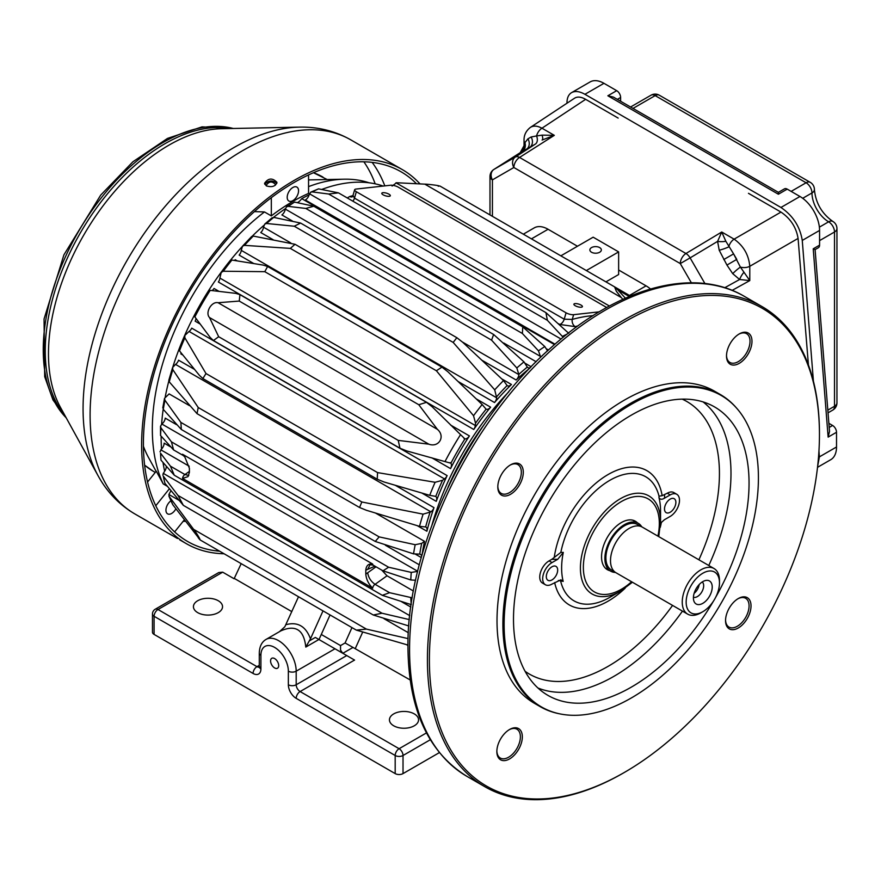 <?xml version="1.0" encoding="UTF-8"?>
<svg xmlns="http://www.w3.org/2000/svg" width="881" height="881" viewBox="0 0 881 881"><rect width="100%" height="100%" fill="white"/><g stroke="black" fill="none" stroke-linecap="round" stroke-linejoin="round"><path stroke-width="1.32" d="M694.14 593.298A8.865 5.121 120 0 0 699.195 584.543M693.435 597.241A8.865 5.121 120 0 0 701.827 591.9A8.865 5.121 120 0 0 702.256 581.956M702.818 581.614A13.303 7.687 120 0 0 694.03 601.426A13.303 7.687 120 0 0 709.469 596.316A13.303 7.687 120 0 0 706.177 580.392A13.303 7.687 120 0 0 702.818 581.614M702.818 573.234A23.567 13.6 120 0 0 686.156 602.097A23.567 13.6 120 0 0 702.818 611.711A23.567 13.6 120 0 0 719.48 582.859A23.567 13.6 120 0 0 702.818 573.234M719.48 582.859L719.48 580.59A26.331 15.208 120 0 0 714.028 568.531A26.331 15.208 120 0 0 700.858 569.842A26.331 15.208 120 0 0 683.656 593.045A26.331 15.208 120 0 0 687.698 614.145A26.331 15.208 120 0 0 700.858 612.846L702.818 611.711M714.028 568.531L642.293 527.113A26.331 15.208 120 0 0 629.122 528.424A26.331 15.208 120 0 0 611.921 551.627A26.331 15.208 120 0 0 615.951 572.727L687.698 614.145M640.872 526.464L637.514 524.525A26.199 15.12 120 0 0 624.42 525.814A26.199 15.12 120 0 0 607.306 548.907A26.199 15.12 120 0 0 611.315 569.897L614.674 571.835M641.775 526.849A27.63 15.946 120 0 0 638.229 523.281A27.63 15.946 120 0 0 624.42 524.647A27.63 15.946 120 0 0 606.37 548.995A27.63 15.946 120 0 0 610.599 571.13A27.63 15.946 120 0 0 615.467 572.43M748.476 193.324L780.984 212.09C790.576 218.62 796.27 227.397 798.076 238.421L808.439 365.042M806.952 346.872L801.159 276.094M713.478 601.106A166.564 96.172 -60 0 1 545.967 694.184A166.564 96.172 -60 0 1 513.502 618.594A166.564 96.172 -60 0 1 585.094 452.724A166.564 96.172 -60 0 1 712.476 405.778A166.564 96.172 -60 0 1 715.625 597.384M429.388 658.867A275.819 159.241 -60 0 1 624.827 321.774A275.819 159.241 -60 0 1 819.451 434.608A275.819 159.241 -60 0 1 624.42 772.406A275.819 159.241 -60 0 1 429.388 658.867M726.506 355.935A18.016 10.407 -60 0 1 739.247 333.932A18.016 10.407 -60 0 1 751.978 341.288A18.016 10.407 -60 0 1 739.247 363.346A18.016 10.407 -60 0 1 726.506 356.001A18.016 10.407 -60 0 1 726.506 355.935M725.548 620.554A18.016 10.407 -60 0 1 738.289 598.551A18.016 10.407 -60 0 1 751.03 605.908A18.016 10.407 -60 0 1 738.289 627.977A18.016 10.407 -60 0 1 725.548 620.62A18.016 10.407 -60 0 1 725.548 620.554M496.851 751.482A18.016 10.407 -60 0 1 509.592 729.479A18.016 10.407 -60 0 1 522.334 736.835A18.016 10.407 -60 0 1 509.592 758.904A18.016 10.407 -60 0 1 496.851 751.548A18.016 10.407 -60 0 1 496.851 751.482M497.809 486.863A18.016 10.407 -60 0 1 510.551 464.86A18.016 10.407 -60 0 1 523.292 472.216A18.016 10.407 -60 0 1 510.551 494.285A18.016 10.407 -60 0 1 497.809 486.929A18.016 10.407 -60 0 1 497.809 486.863M720.383 394.556L714.502 391.164A180.187 104.024 120 0 0 534.327 495.199A180.187 104.024 120 0 0 534.327 703.247L540.207 706.65A180.187 104.024 -60 0 1 502.886 623.55A180.187 104.024 -60 0 1 581.79 442.57A180.187 104.024 -60 0 1 720.383 394.556A180.187 104.024 -60 0 1 735.822 407.242L736.582 408.101A179.812 103.815 -60 0 1 721.187 603.078A179.812 103.815 -60 0 1 560.041 713.907A179.812 103.815 -60 0 1 504.13 623.957A179.812 103.815 -60 0 1 594.279 432.075A179.812 103.815 -60 0 1 736.582 408.101M560.041 713.907L558.906 713.676A180.187 104.024 -60 0 1 540.207 706.65M551.781 559.336L560.834 552.398L563.3 552.409L557.739 559.303L551.781 559.336L549.094 560.878A13.171 7.599 120 0 0 540.46 572.474A13.171 7.599 120 0 0 542.465 583.057L545.405 584.753A13.171 7.599 120 0 0 551.947 584.125L560.9 579.819L563.19 581.394L558.378 580.48M554.226 557.486A77.539 44.766 -60 0 1 608.375 474.374A77.539 44.766 -60 0 1 662.149 495.695L667.28 493.206A13.171 7.599 120 0 1 673.833 492.578L676.773 494.274A13.171 7.599 120 0 0 670.221 494.902L667.28 493.206M664.593 494.748L664.505 498.172C661.928 499.736 660.089 499.56 658.977 497.622L659.021 496.19L662.149 495.695M664.505 498.172L670.221 494.902M676.773 494.274A13.171 7.599 120 0 1 678.777 504.846A13.171 7.599 120 0 1 670.144 516.453L664.428 519.724L660.519 523.226M675.87 502.423A8.039 4.636 -60 0 1 672.346 510.495A8.039 4.636 -60 0 1 666.168 512.643A8.039 4.636 -60 0 1 666.168 503.359A8.039 4.636 -60 0 1 674.207 498.712A8.039 4.636 -60 0 1 675.87 502.423M557.673 570.095A8.039 4.636 -60 0 1 554.16 578.167A8.039 4.636 -60 0 1 547.971 580.304A8.039 4.636 -60 0 1 547.971 571.031A8.039 4.636 -60 0 1 556.01 566.384A8.039 4.636 -60 0 1 557.673 570.095M560.845 255.842L593.155 237.187L618.638 251.9L618.638 274.531L605.93 281.865M586.328 270.555L618.638 251.9M591.547 247.583A5.727 3.304 180 0 1 597.792 246.867A5.727 3.304 180 0 1 601.338 249.918A5.727 3.304 180 0 1 595.6 253.221A5.727 3.304 180 0 1 589.874 249.918A5.727 3.304 180 0 1 591.547 247.583M548.456 349.988L546.727 348.986M297.393 202.641A8.865 5.121 120 0 0 301.709 198.643L554.501 344.592M370.108 564.677L367.685 569.346A13.171 7.599 -60 0 1 365.802 570.084C366.298 565.47 368.588 563.455 372.663 564.027L182.532 454.255L184.779 456.865L189.393 468.229L189.393 472.37L188.038 476.621L182.532 478.416L372.663 588.189C368.588 584.07 366.298 579.412 365.802 574.214A13.171 7.599 -60 0 1 367.685 572.771L376.033 566.802M365.802 570.084L365.802 574.214M381.737 570.095L387.023 575.789L413.409 591.019M411.262 604.652L382.299 595.325L389.578 592.693L375.086 584.323C370.923 581.46 368.456 577.606 367.685 572.771M462.547 342.103L518.898 374.634A5.539 3.205 -60 0 1 516.156 380.008A193.346 111.634 -60 0 1 529.888 368.104M494.527 402.54A193.346 111.634 -60 0 1 511.454 384.49A5.539 3.205 -60 0 1 507.401 385.757A5.539 3.205 -60 0 1 507.115 385.548L503.514 380.559A202.3 116.799 120 0 0 494.715 389.831L453.175 342.423L290.334 248.398L295.036 244.29L253.265 236.075A202.3 116.799 120 0 0 244.466 245.359L242.495 246.206L241.251 250.358L496.653 397.805A5.539 3.205 -60 0 1 494.527 402.54L458.065 381.484M473.769 429.476A193.346 111.634 -60 0 1 490.618 407.176A5.539 3.205 -60 0 1 486.125 409.18L482.149 404.533A202.3 116.799 120 0 0 473.538 415.722L436.381 370.747L264.796 271.678L267.604 266.469L263.188 265.093L231.901 260.049A202.3 116.799 120 0 0 223.289 271.238L221.23 272.427L219.898 278.066L475.3 425.512A5.539 3.205 -60 0 1 473.769 429.476L218.367 282.019A5.539 3.205 120 0 0 219.898 278.066M450.18 462.624L450.896 463.23A5.539 3.205 -60 0 1 450.554 468.615A193.346 111.634 -60 0 1 469.43 435.93A5.539 3.205 -60 0 1 464.926 438.914L432.164 406.78L426.481 402.331L418.794 404.731L437.394 429.344C445.643 436.227 439.002 447.889 428.827 444.178L398.212 440.379L218.675 336.718L213.444 340.529L210.218 337.489L194.855 316.896L195.494 315.772M442.57 480.277A197.091 113.792 -60 0 0 435.743 496.455A5.539 3.205 -60 0 1 436.249 501.344A193.346 111.634 -60 0 1 447.13 475.608A5.539 3.205 -60 0 1 444.476 478.912L442.57 480.277L435.104 482.281L377.575 472.601L377.222 479.22L384.083 482.006L429.719 495.331L435.577 496.355M426.889 531.232A193.346 111.634 -60 0 1 433.981 507.643A5.539 3.205 -60 0 1 430.941 511.861L423.089 514.152L361.827 501.983L359.547 507.489L366.419 510.286L419.499 526.342L425.633 526.959A5.539 3.205 -60 0 1 425.952 527.102A5.539 3.205 -60 0 1 426.889 531.232L417.22 525.66M422.043 554.898A193.346 111.634 -60 0 1 424.532 541.352L375.493 513.039M189.448 405.623L169.13 393.895L164.527 398.333L164.934 400.227L180.88 422.406L181.332 429.499L163.282 409.39L163.139 407.154M508.8 391.814A193.346 111.634 120 0 0 432.031 524.779M285.323 208.709A193.346 111.634 120 0 0 273.539 217.365M263.86 225.393A193.346 111.634 120 0 0 252.329 236.097M242.121 246.702A193.346 111.634 120 0 0 172.841 366.959M168.811 381.055A193.346 111.634 120 0 0 165.232 396.902M163.183 409.269A193.346 111.634 120 0 0 161.619 424.224M161.146 436.194A193.346 111.634 120 0 0 161.52 449.024M163.007 462.514A193.346 111.634 120 0 0 164.67 471.192M340.54 645.586L340.529 650.09L342.808 653.295L353.017 647.436L345.077 642.965L340.54 645.586L321.279 634.463M189.393 471.379L184.955 474.551L188.787 475.454M428.827 444.178L209.524 317.556C204.866 312.755 211.528 301.104 218.092 302.723L239.258 301.071L418.794 404.731M577.969 325.893A193.346 111.634 120 0 0 575.194 326.631L559.82 324.483A5.539 3.205 120 0 0 564.214 319.197L572.243 319.429L573.63 314.682L599.201 311.841M606.712 307.513L398.135 187.102A5.539 1.773 16.2 0 0 390.58 185.241L356.056 189.063A5.539 1.773 16.2 0 0 354.647 189.778A5.539 1.773 16.2 0 0 356.342 191.728L566.076 312.821A5.539 1.773 16.2 0 0 573.63 314.682M618.638 270.004L646.081 285.851A27.718 16.001 60 0 1 650.475 288.968M392.078 186.067L396.571 182.741L424.84 184.151C427.12 184.052 443.33 185.924 438.209 186.21M622.834 299.342L621.314 297.58L424.84 184.151M629.265 296.512L617.746 289.86L625.422 298.174M563.168 337.28L547.376 320.299L328.646 194.018L312.204 191.904L310.773 192.135L309.055 194.965A5.539 3.205 120 0 1 305.289 199.998L554.997 344.174M310.773 192.135L318.537 188.864L338.458 192.862L328.646 194.018M568.774 333.337L545.923 312.634L547.376 320.299M288.23 206.363L305.817 208.445L313.79 206.231L294.551 202.09A202.3 116.799 120 0 0 288.23 206.363L286.534 206.771L285.18 209.48A5.539 3.205 120 0 1 281.887 214.942L292.316 220.955M540.471 357.477A5.539 3.205 -60 0 0 540.582 356.937L538.467 350.836L522.378 333.481L305.817 208.445M522.378 333.481L522.763 326.873L544.799 346.563L547.575 350.891M286.534 206.771L294.551 202.09M273.132 239.698L260.754 232.551A5.539 3.205 120 0 0 263.496 227.177L290.774 242.925M253.827 263.562L239.125 255.083A5.539 3.205 120 0 0 241.251 250.358M361.827 501.983L198.214 407.518L197.036 413.663L169.262 381.869L168.811 380.284L172.588 367.542L175.539 364.404A5.539 3.205 120 0 0 178.579 360.186L194.569 369.414M377.575 472.601L205.989 373.533L184.856 337.808L184.856 335.43L189.074 331.454A5.539 3.205 120 0 0 191.728 328.15L447.13 475.608M417.715 571.086A5.539 3.205 -60 0 1 417.594 571.196L161.84 424.025L160.518 426.272L161.014 427.935L171.443 441.855L173.601 449.938L160.54 435.489L160.518 426.272M176.453 424.62L165.243 418.134A5.539 3.205 120 0 1 162.192 423.739L161.84 424.025M415.59 580.271L410.788 579.962L382.982 570.822L388.609 567.232L171.443 441.855M388.609 567.232L411.262 572.408L417.209 571.472M161.014 460.179L174.284 475.222L170.462 466.192L160.54 453.164A202.3 116.799 120 0 0 161.014 460.179L160.54 453.164M389.578 592.693L412.209 597.836M164.934 483.35L183.336 505.342L178.006 495.441L163.282 476.103A202.3 116.799 120 0 0 164.934 483.35L163.282 476.103M408.773 625.951L373.247 614.993L382.035 613.231L409.324 619.596M170.958 490.706A5.539 3.205 120 0 1 170.231 492.005L168.888 494.483L169.262 496.719A202.3 116.799 120 0 0 172.841 504.78L200.251 540.009L356.331 630.124L366.419 629.111L193.622 529.349L168.921 496.124L172.841 504.78M407.958 645.057L356.331 630.124M198.214 537.663C203.61 544.788 195.879 531.617 193.622 529.349M383.147 194.833A4.438 1.41 -163.8 0 1 381.803 193.269A4.438 1.41 -163.8 0 1 386.451 193.148A4.438 1.41 -163.8 0 1 390.316 195.747A4.438 1.41 -163.8 0 1 387.585 196.276A4.438 1.41 -163.8 0 1 383.147 194.833M575.238 305.729A4.438 1.41 -163.8 0 1 573.894 304.165A4.438 1.41 -163.8 0 1 578.542 304.055A4.438 1.41 -163.8 0 1 582.407 306.643A4.438 1.41 -163.8 0 1 579.676 307.172A4.438 1.41 -163.8 0 1 575.238 305.729M743.828 272.416A8.314 2.555 -59.5 0 0 739.6 279.497L749.786 280.587L749.786 266.293A8.314 4.801 180 0 1 740.392 267.086L749.786 280.587L732.122 290.389M726.946 265.071L736.769 259.388L733.587 253.882L740.392 267.086A8.314 1.057 -41.2 0 0 732.728 273.661L726.946 265.071L719.215 250.248L717.597 241.383L721.737 232.011L685.947 253.508A8.314 4.559 59 0 1 690.109 257.891L717.597 241.383A8.314 2.555 -0.5 0 0 725.845 241.262L733.587 253.882L723.764 259.554M798.076 238.421L749.786 266.293C748.729 254.851 743.498 245.799 734.115 239.158A8.314 4.801 120 0 0 728.741 246.9A8.314 1.057 -18.8 0 1 719.215 250.248M542.035 135.134A8.314 2.94 -121.2 0 1 542.09 140.057L554.314 135.344L541.947 128.208A8.314 4.801 120 0 0 536.573 135.949L542.035 135.134L554.314 135.344L519.548 157.435L685.947 253.508A8.314 4.801 -60 0 0 680.275 263.573L690.109 257.891L704.921 283.55M530.395 127.393L574.61 98.176C577.462 96.425 581.152 96.811 585.645 99.322L541.947 128.208C537.377 125.73 533.534 125.465 530.395 127.393C525.968 130.873 523.854 135.256 524.041 140.531A8.314 4.801 0 0 0 524.922 142.678L527.939 138.824L531.122 136.984L536.573 135.949A8.314 5.495 -120.6 0 1 535.351 144.099L520.297 152.633M526.42 149.296A8.314 6.795 -120 0 0 527.939 138.824L531.122 136.984A8.314 6.795 -120 0 1 529.602 147.457M535.351 144.099L515.385 157.027A8.314 6.795 60 0 0 513.865 167.5A8.314 4.801 120 0 1 519.548 157.435A8.314 4.702 -122.4 0 0 515.385 157.027L493.944 169.405L520.087 152.765A8.314 8.314 -77.5 0 0 524.041 145.519L524.922 142.678A8.314 7.72 -118.8 0 1 521.838 151.906M177.466 538.522L168.998 533.512L177.466 538.522M419.995 183.887A215.966 124.695 120 0 0 402.32 169.604A215.966 124.695 120 0 0 186.354 294.287A215.966 124.695 120 0 0 186.354 543.665A215.966 124.695 120 0 0 224.082 553.764M416.427 183.689A213.444 123.23 120 0 0 401.053 171.784A213.444 123.23 120 0 0 187.609 295.014A213.444 123.23 120 0 0 187.609 541.485A213.444 123.23 120 0 0 219.633 551.198M266.348 185.88C271.998 187.543 275.533 186.376 276.964 182.367C272.416 177.676 268.276 178.006 264.531 183.369L266.348 185.88M264.796 184.327C268.474 180.209 272.493 179.889 276.832 183.369M298.516 596.734L284.849 626.743L279.332 631.798M285.962 624.684C297.657 621.534 305.828 626.248 310.464 638.835L323.008 610.885M330.045 614.949L318.999 639.551M310.464 638.835L305.795 647.072C303.945 629.75 295.609 624.354 280.775 630.906L266.084 639.397A24.943 14.404 60 0 1 285.301 646.081A24.943 14.404 60 0 1 296.192 671.179A5.539 3.205 180 0 1 288.351 671.179L288.351 684.768A11.09 6.398 60 0 0 296.192 698.347L395.184 755.491L395.184 773.595A5.539 3.205 0 0 0 403.024 773.595L439.344 752.627M315.387 637.47L318.911 639.496L305.795 647.072M393.708 725.79A14.559 8.403 0 0 0 409.566 727.607A14.559 8.403 0 0 0 418.552 719.843A14.559 8.403 0 0 0 404.005 711.441A14.559 8.403 0 0 0 389.446 719.843A14.559 8.403 0 0 0 393.708 725.79M353.017 647.436L410.161 679.945M354.547 660.067L300.113 691.552L399.104 748.707L426.448 732.915M266.084 639.397C261.756 641.908 259.499 646.467 259.289 653.074A5.539 3.205 0 0 0 260.908 655.343L260.908 668.921A11.09 6.398 60 0 1 253.067 673.447L154.087 616.293A5.539 3.205 180 0 1 152.468 614.035L152.468 632.14A5.539 3.205 0 0 0 154.087 634.408L395.184 773.595M274.63 667.941A5.727 3.304 60 0 1 270.885 662.886A5.727 3.304 60 0 1 271.766 658.294A5.727 3.304 60 0 1 277.504 661.609A5.727 3.304 60 0 1 277.504 668.227A5.727 3.304 60 0 1 274.63 667.941M241.185 563.642L234.104 578.751L222.695 572.165L158.007 609.509L256.988 666.653A5.539 3.205 120 0 0 253.067 673.447M464.056 438.606L464.926 438.914A197.091 113.792 -60 0 0 450.896 463.23L406.681 450.918L399.985 448.231L398.212 440.379M200.13 324.043L195.153 321.169A5.539 3.205 120 0 0 196 318.459M209.524 291.468L210.185 290.356L235.69 293.351L239.94 294.628L239.258 301.071M212.101 290.565A5.539 3.205 120 0 0 214.028 288.472L219.006 291.358M154.087 634.408L154.087 616.293A5.539 3.205 -60 0 1 158.007 609.509A5.539 3.205 60 0 0 155.232 609.234L218.774 572.551L222.695 572.165M421.636 556.296A5.539 3.205 -60 0 0 420.534 554.38A5.539 3.205 -60 0 0 419.708 554.138L413.53 553.863L375.251 541.452L379.171 536.892L180.88 422.406M379.171 536.892L415.182 544.711L421.691 543.379L424.532 541.352M475.3 425.512L475.531 423.188L473.538 415.722M485.96 409.092L486.125 409.18A197.091 113.792 -60 0 0 475.531 423.188M496.653 397.805L494.715 389.831M518.898 374.634L516.828 367.972L491.576 340.143L294.276 226.23L300.586 223.047L273.727 217.387A202.3 116.799 120 0 0 266.58 223.488L264.729 224.093L263.496 227.177M491.576 340.143L493.635 334.494L523.975 361.871L527.301 367.08A5.539 3.205 -60 0 0 527.917 367.652A5.539 3.205 -60 0 0 530.461 367.509M170.209 446.656L164.119 443.143A5.539 3.205 120 0 1 161.619 448.925L160.023 451.799M166.267 466.346A5.539 3.205 120 0 1 164.306 471.665L162.798 475.068M172.588 367.542L172.841 369.679L198.214 407.518M205.989 373.533L202.883 378.566L199.48 375.427L179.471 350.858L179.118 349.195L184.856 335.43M221.23 272.427L230.282 260.567L231.901 260.049M253.265 236.075L251.669 236.482L242.495 246.206M271.733 218.378L273.727 217.387M447.966 487.358A189.503 109.409 -60 0 1 484.363 424.312M624.42 772.406L623.44 772.978A277.207 160.045 -60 0 1 484.836 786.711A277.207 160.045 -60 0 1 427.428 658.867A277.207 160.045 -60 0 1 548.808 380.449A277.207 160.045 -60 0 1 762.032 306.577A277.207 160.045 -60 0 1 819.451 433.474L819.451 434.608M609.751 570.646A27.983 16.155 -60 0 1 607.35 569.666A27.983 16.155 -60 0 1 601.547 556.759A27.983 16.155 -60 0 1 613.804 528.655A27.983 16.155 -60 0 1 635.333 521.2A27.983 16.155 -60 0 1 637.381 522.796M563.3 552.409A69.94 40.383 120 0 0 563.223 552.772A69.94 40.383 120 0 0 563.19 581.394M660.541 521.993A56.659 32.707 120 0 0 660.541 521.805L660.541 510.958A69.94 40.383 120 0 0 658.977 497.622M545.405 584.753A13.171 7.599 120 0 1 543.401 574.17A13.171 7.599 120 0 1 552.035 562.574L557.739 559.303M510.055 465.157A16.629 9.603 -60 0 1 517.885 464.595A16.629 9.603 -60 0 1 521.332 472.271A16.629 9.603 -60 0 1 514.052 488.977A16.629 9.603 -60 0 1 501.256 493.404A16.629 9.603 -60 0 1 497.82 486.345M738.741 334.229A16.629 9.603 -60 0 1 746.581 333.668A16.629 9.603 -60 0 1 749.114 347.026A16.629 9.603 -60 0 1 738.212 361.684A16.629 9.603 -60 0 1 729.942 362.476A16.629 9.603 -60 0 1 726.506 355.417M737.782 598.849A16.629 9.603 -60 0 1 745.623 598.287A16.629 9.603 -60 0 1 745.623 617.493A16.629 9.603 -60 0 1 728.994 627.096A16.629 9.603 -60 0 1 725.559 620.037M509.097 729.776A16.629 9.603 -60 0 1 516.938 729.226A16.629 9.603 -60 0 1 516.938 748.432A16.629 9.603 -60 0 1 500.298 758.034A16.629 9.603 -60 0 1 496.862 750.964M523.325 234.181L534.205 227.893A27.718 16.001 60 0 1 548.07 229.269L577.473 246.24M585.645 99.322L618.165 118.087M725.845 241.262L721.737 232.011L734.115 239.158L780.984 212.09M813.416 381.231L802.261 240.425C800.036 226.626 792.933 215.636 780.94 207.464L584.929 94.3C579.566 91.294 575.106 90.743 571.571 92.637L590.094 81.944A27.718 16.001 60 0 1 603.959 83.321L616.7 90.677A5.539 3.205 60 0 1 620.62 97.461L617.328 99.366M787.229 189.129L778.386 194.227L778.386 192.355L784.453 188.853A5.539 3.205 60 0 1 787.229 189.129L799.97 196.485A27.718 16.001 60 0 1 819.572 230.437L819.572 245.149A5.539 3.205 60 0 1 818.416 247.682L815.09 249.598L813.218 248.816L828.14 437.108L836.521 432.274L836.521 446.986A27.718 16.001 60 0 1 830.783 459.673L817.513 467.326M571.571 92.637C568.465 94.531 566.935 98.066 566.979 103.22M817.656 466.148L819.407 456.865L818.945 451.05M828.867 423.32L832.6 425.479A5.539 3.205 60 0 1 836.521 432.274M620.62 101.26L620.62 97.461M778.386 192.355L613.407 97.097L607.857 95.776L778.386 194.227M815.101 249.598L829.517 431.481L828.14 437.108M369.029 182.785A189.195 109.233 120 0 0 344.218 179.195A189.195 109.233 120 0 0 308.559 186.629M308.548 174.923L308.559 193.413A189.195 109.233 120 0 0 271.326 215.9L271.315 197.685M167.357 486.301L163.238 483.922A189.195 109.233 120 0 1 264.465 211.936L271.326 215.9M344.218 179.195L308.857 179.911A169.802 98.033 120 0 0 308.559 179.922M143.416 446.271A169.802 98.033 120 0 0 148.548 457.569L156.124 471.346M163.238 483.922L156.256 471.181L147.567 482.006M264.465 211.936L254.411 211.616M184.349 519.812L174.636 531.904M169.383 488.779L155.772 505.727M175.892 508.778A8.039 4.636 -60 0 1 174.471 510.936A8.039 4.636 -60 0 1 167.61 513.854A8.039 4.636 -60 0 1 166.245 507.885A8.039 4.636 -60 0 1 170.903 500.804M287.195 197.344A8.039 4.636 -60 0 1 290.697 189.25A8.039 4.636 -60 0 1 296.897 187.102A8.039 4.636 -60 0 1 296.897 196.386A8.039 4.636 -60 0 1 288.858 201.022A8.039 4.636 -60 0 1 287.195 197.344M275.346 185.241L275.456 184.448C272.119 181.001 269.079 181.244 266.337 185.175L266.624 186.023M266.58 223.488L294.276 226.23M453.175 342.423L456.843 337.698L462.701 342.257L503.514 380.559M244.466 245.359L290.334 248.398M223.289 271.238L264.796 271.678M209.524 317.556L218.675 336.718M366.419 629.111L408.079 638.604M621.314 297.58L616.359 291.292L614.597 286.876L617.746 289.86M197.696 612.625A14.559 8.403 0 0 0 213.554 614.442A14.559 8.403 0 0 0 222.541 606.679A14.559 8.403 0 0 0 207.993 598.276A14.559 8.403 0 0 0 193.435 606.679A14.559 8.403 0 0 0 197.696 612.625M318.911 639.496L354.591 660.1M383.18 186.056A193.346 111.634 120 0 0 321.73 189.448M309.088 194.855A193.346 111.634 120 0 0 301.709 198.643M234.5 578.531L291.82 611.623M347.268 197.939L349.779 196.496A193.346 111.634 -60 0 1 352.929 195.648M182.532 478.416A3.469 2.004 120 0 1 184.955 474.551L170.462 466.192M436.381 370.747L441.943 367.124L447.79 371.672L482.149 404.533M382.035 613.231L178.006 495.441M234.511 260.468A5.539 3.205 120 0 0 235.205 259.719L237.253 260.897M182.885 355.065L180.847 353.887A5.539 3.205 120 0 0 181.145 352.918M354.647 189.778L352.995 195.45L354.481 198.115L356.342 191.728M575.194 326.631A5.539 3.898 74.3 0 1 572.243 319.429A198.897 114.827 120 0 1 593.067 315.629M352.037 196.937A5.539 3.898 74.3 0 1 349.779 196.496M819.572 240.623L834.516 231.989L834.516 406.273A8.314 4.801 -0 0 0 836.95 402.87L836.95 228.597A8.314 4.801 180 0 1 834.516 231.989A8.314 4.801 -120 0 0 828.636 221.803L819.374 227.155M836.95 228.597A8.314 8.314 0 0 0 832.787 221.395A8.314 4.801 120 0 0 828.636 221.803A23.567 13.6 -120 0 1 811.974 192.95L802.712 198.291M827.821 410.128L834.516 406.273A8.314 4.801 60 0 1 832.787 410.072A8.314 8.314 0 0 0 836.95 402.87M832.787 221.395C821.808 213.587 815.674 202.971 814.407 189.547A8.314 4.801 180 0 1 811.974 192.95A8.314 4.801 60 0 0 806.093 182.763L655.167 95.622A8.314 4.801 -120 0 0 651.004 95.214A8.314 8.314 0 0 1 659.318 95.214A8.314 4.801 120 0 0 655.167 95.622L633.01 108.418M814.407 189.547A8.314 8.314 0 0 0 810.256 182.345A8.314 4.801 120 0 0 806.093 182.763L791.149 191.386M708.787 565.514A165.705 95.666 120 0 0 730.988 474.011A165.705 95.666 120 0 0 703.082 401.912M537.917 687.984A165.705 95.666 120 0 0 682.456 611.128M682.224 399.137A157.391 90.875 -60 0 1 698.897 559.798M672.566 605.412A157.391 90.875 -60 0 1 525.087 671.3M661.4 522.18A77.539 44.766 -60 0 1 660.276 527.356M625.158 588.189A77.539 44.766 -60 0 1 554.656 582.572M182.532 454.255A3.469 2.004 120 0 0 183.226 455.488L184.779 456.865M372.663 588.189A3.469 2.004 -60 0 1 375.086 584.323L387.023 575.789M536.144 361.728L503.701 342.995M547.949 350.451L547.266 350.054M516.156 380.008L481.808 360.175M531.177 366.76L525.285 363.357M511.454 384.49L501.707 378.863M490.618 407.176L476.269 398.895M469.43 435.93L450.654 425.094M450.554 468.615L431.778 457.779M436.249 501.344L421.9 493.063M433.981 507.643L395.25 485.277M421.283 557.563L415.579 554.27M419.301 564.82L385.349 545.218M410.81 607.064L401.538 601.701M437.394 429.344L218.092 302.723M352.896 201.187A5.539 3.205 120 0 0 354.481 198.115L564.214 319.197L566.076 312.821M629.452 295.443L646.081 285.851M395.965 182.796L609.421 306.026M561.043 339.031L309.429 193.765M318.537 188.864A202.3 116.799 120 0 0 312.204 191.904M285.257 209.061L540.626 356.508M540.582 356.937A197.091 113.792 -60 0 1 542.278 355.748M544.799 346.563A202.3 116.799 120 0 0 538.467 350.836M430.941 511.861L175.539 364.404M444.476 478.912L189.074 331.454M161.014 427.935A202.3 116.799 120 0 0 160.54 435.489M417.539 571.813A197.091 113.792 -60 0 1 417.594 571.196M411.262 572.408A202.3 116.799 120 0 0 410.788 579.962M410.788 597.648A202.3 116.799 120 0 0 411.218 604.168M168.888 494.483L178.755 500.177M383.94 618.649L408.332 632.723M425.633 526.959A197.091 113.792 -60 0 1 429.95 512.577M423.089 514.152A202.3 116.799 120 0 0 419.499 526.342M370.185 564.644L373.357 565.261A3.469 2.004 -60 0 1 372.663 564.027M367.685 569.346L374.921 566.164M230.315 128.538A169.097 97.626 120 0 0 80.27 233.047A169.097 97.626 120 0 0 64.787 415.237M299.254 127.128L221.296 128.725A170.396 98.375 120 0 0 83.761 235.062A170.396 98.375 120 0 0 60.437 407.341L98.033 475.652A213.136 123.054 -60 0 1 158.349 214.568A213.136 123.054 -60 0 1 299.254 127.128C317.887 126.71 335.066 130.95 350.792 139.859A215.966 124.695 -60 0 0 166.377 218.356A215.966 124.695 -60 0 0 134.826 513.92C119.254 504.758 106.986 491.994 98.033 475.652M384.821 185.88A213.444 123.23 120 0 0 372.145 162.379M183.05 521.431A213.444 123.23 120 0 0 185.428 521.211M375.196 183.843A210.845 121.732 120 0 0 363.875 161.807M66.218 417.836A169.097 97.626 -60 0 1 102.967 195.725A169.097 97.626 -60 0 1 233.278 128.483M259.267 667.126A5.539 3.205 60 0 1 256.988 666.653L259.289 665.331M309.352 640.894L315.343 637.437M403.024 773.595L403.024 755.491L430.302 739.743M260.908 655.343A19.404 11.2 60 0 1 274.63 647.414A19.404 11.2 60 0 1 288.351 671.179M395.184 755.491A5.539 3.205 -60 0 1 399.104 748.707A5.539 3.205 -120 0 1 403.024 755.491A5.539 3.205 180 0 1 395.184 755.491M346.751 655.574L296.192 684.768A5.539 3.205 60 0 0 300.113 691.552A5.539 3.205 120 0 0 296.192 698.347M419.708 554.138A197.091 113.792 -60 0 1 421.691 543.379M415.182 544.711A202.3 116.799 120 0 0 413.53 553.863M435.104 482.281A202.3 116.799 120 0 0 429.719 495.331M460.433 434.829A202.3 116.799 120 0 0 445.103 461.38M496.774 396.582A197.091 113.792 -60 0 1 507.115 385.548M518.931 374.282A197.091 113.792 -60 0 1 527.301 367.08M523.975 361.871A202.3 116.799 120 0 0 516.828 367.972M567.144 334.097A202.3 116.799 120 0 0 562.452 336.377M164.934 400.227A202.3 116.799 120 0 0 163.282 409.39M172.841 369.679A202.3 116.799 120 0 0 169.262 381.869M184.856 337.808A202.3 116.799 120 0 0 179.471 350.858M210.185 290.356A202.3 116.799 120 0 0 194.855 316.896M355.384 648.328L362.576 632.338M345.077 642.965L351.971 627.602M484.836 786.711L466.985 776.392A277.207 160.045 -60 0 1 409.566 648.548A277.207 160.045 -60 0 1 530.946 370.13A277.207 160.045 -60 0 1 744.181 296.269L762.032 306.577M631.578 581.757A53.719 31.011 -60 0 1 583.354 567.177A53.719 31.011 -60 0 1 626.589 498.965A53.719 31.011 -60 0 1 657.92 536.144M658.757 536.628L660.541 521.805A56.659 32.707 120 0 0 625.554 496.113A56.659 32.707 120 0 0 581.702 555.68A56.659 32.707 120 0 0 580.414 567.871A56.659 32.707 120 0 0 620.477 591.195L609.872 597.318A71.658 41.374 -60 0 1 560.723 581.427M560.834 552.398A71.658 41.374 -60 0 1 610.081 480.178A71.658 41.374 -60 0 1 659.021 496.19M552.035 562.574L549.094 560.878M691.376 282.801L680.275 263.573L513.865 167.5L492.424 179.878L492.424 216.341M724.733 287.735L739.6 279.497L732.728 273.661M493.536 169.692A8.314 4.901 57.5 0 1 493.845 169.471A8.314 4.901 57.5 0 1 493.944 169.405A8.314 6.795 60 0 0 492.424 179.878A8.314 4.801 0 0 1 489.99 176.486L489.99 214.931M584.929 94.3L603.959 83.321M780.94 207.464L799.97 196.485M616.7 90.677L607.857 95.776M802.261 240.425L819.572 230.437M819.407 456.865L836.521 446.986M819.572 245.149L813.218 248.816M829.197 427.45L832.6 425.479M322.975 177.103A169.802 98.033 120 0 0 313.46 172.72L327.203 179.537M144.616 465.157A169.802 98.033 120 0 0 153.173 471.214L155.265 472.414M531.441 238.861L548.07 229.269M334.989 648.779L296.192 671.179L296.192 684.768A5.539 3.205 180 0 1 288.351 684.768M259.289 653.074L259.289 666.653A5.539 3.205 0 0 0 260.908 668.921M559.82 324.483L558.565 323.756M160.794 449.806L189.206 466.214M163.139 473.284L409.742 615.654M638.229 523.281L632.921 520.219M610.599 571.13L605.302 568.069M810.256 182.345L659.318 95.214M630.565 107.008L651.004 95.214M832.787 410.072L828.03 412.826M439.916 186.023L630.444 296.016M197.036 413.663L359.547 507.489M402.32 169.604L350.792 139.859M186.354 543.665L179.735 539.855M172.577 535.714L134.826 513.92M66.405 418.189L52.992 399.985L44.689 376.65L44.05 318.999L63.917 254.84L100.72 195.075L132.866 161.796L167.522 138.394L202.013 126.864L233.674 128.472M155.232 609.234A5.539 5.539 0 0 0 152.468 614.035M162.776 407.925L164.527 398.333M208.72 290.829L194.536 315.398M264.729 224.093L272.207 217.684M466.985 776.392C428.001 752.198 408.321 708.831 407.947 646.291C406.989 547.729 468.967 419.037 551.836 346.949C617.933 287.448 693.854 266.414 744.181 296.269M632.415 582.231L620.477 591.195M524.041 140.531L524.041 145.684L520.186 152.699L493.845 169.471A8.314 8.314 0 0 0 489.99 176.486M144.627 465.179L153.173 471.214M295.036 244.29L456.843 337.698M213.444 340.529L399.985 448.231M406.515 644.661L407.947 645.487M259.289 666.653L259.19 667.49L259.763 666.928M173.678 449.982L183.226 455.488M373.357 565.261L382.817 570.723M174.284 475.222L382.299 595.325M300.641 223.08L493.536 334.45M267.604 266.469L441.943 367.124M239.94 294.628L426.481 402.331M181.387 429.532L375.152 541.397M202.883 378.566L377.222 479.22M183.358 505.364L373.181 614.949M313.79 206.231L522.763 326.873M338.458 192.862L545.923 312.634M352.246 196.881L352.995 195.45"/></g></svg>
